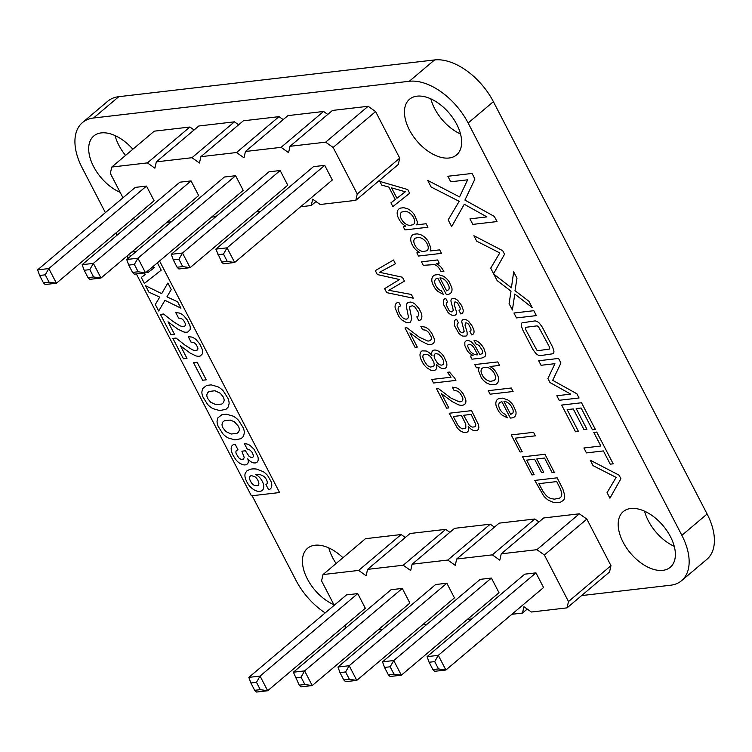 <?xml version="1.0" encoding="UTF-8"?>
<svg xmlns="http://www.w3.org/2000/svg" width="752" height="752" viewBox="0 0 752 752"><rect width="100%" height="100%" fill="white"/><g stroke="black" fill="none" stroke-linecap="round" stroke-linejoin="round"><path stroke-width="1.13" d="M133.518 218.108L134.834 220.195M300.64 206.762L311.253 205.531L312.691 199.195L320.164 204.497L355.809 200.342L357.256 194.007L333.127 147.458L325.654 142.166L290.009 146.311L288.571 152.647L281.098 147.345L245.443 151.49L244.005 157.826L236.532 152.524L200.887 156.679L199.449 163.015L191.976 157.713L156.331 161.859L154.893 168.194L147.42 162.893L111.775 167.047L110.337 173.383L122.971 197.767M166.963 222.319L171.353 221.802M355.809 200.342L398.287 164.472L399.726 158.136L375.605 111.587L368.132 106.286L332.487 110.431L290.009 146.311M327.75 114.436L323.576 111.465L287.922 115.62L245.443 151.49M283.194 119.615L279.011 116.654L243.366 120.799L200.887 156.679M238.628 124.804L234.455 121.833L198.81 125.988L156.331 161.859M194.072 129.983L189.899 127.022L154.254 131.168L111.775 167.047M178.854 215.467L179.399 215.006M211.519 217.131L215.909 216.623M223.419 210.278L223.955 209.827M256.075 211.951L260.465 211.434M267.975 205.099L268.511 204.638M146.49 186.082L48.824 268.567L56.428 283.222L49.04 282.141L43.428 282.799L45.195 284.529L56.428 283.222L154.094 200.737L146.49 186.082L135.266 187.389L37.6 269.865L39.63 275.467L45.242 274.818L48.824 268.567L37.6 269.865M87.984 277.61L93.605 276.962L100.984 278.043L198.65 195.558L191.046 180.894L179.822 182.2L82.156 264.685L84.186 270.288L87.984 277.61L89.761 279.349L100.984 278.043L93.389 263.379L82.156 264.685M132.549 272.431L138.161 271.773L145.54 272.854L243.206 190.369L235.611 175.714L224.378 177.021L126.712 259.506L128.742 265.099L132.549 272.431L134.317 274.16L145.54 272.854L137.945 258.199L126.712 259.506M221.661 262.063L227.273 261.414L234.662 262.486L332.318 180.001L324.723 165.346L313.499 166.653L215.833 249.138L221.661 262.063L223.429 263.792L234.662 262.486L227.057 247.831L215.833 249.138M280.167 170.525L287.762 185.189L190.096 267.674L182.501 253.01L171.277 254.317L173.308 259.919L178.92 259.261L182.501 253.01L280.167 170.525L268.934 171.832L171.277 254.317M189.899 127.022L147.42 162.893M234.455 121.833L191.976 157.713M279.011 116.654L236.532 152.524M315.99 201.527L311.253 205.531M323.576 111.465L281.098 147.345M399.726 158.136L357.256 194.007M368.132 106.286L325.654 142.166M375.605 111.587L333.127 147.458M191.046 180.894L93.389 263.379L89.798 269.63L84.186 270.288M235.611 175.714L137.945 258.199L134.364 264.45L128.742 265.099M324.723 165.346L227.057 247.831L223.476 254.082L217.864 254.731M178.92 259.261L182.717 266.593L190.096 267.674L178.873 268.981L177.105 267.242L173.308 259.919M43.428 282.799L39.63 275.467M49.04 282.141L45.242 274.818M93.605 276.962L89.798 269.63M138.161 271.773L134.364 264.45M227.273 261.414L223.476 254.082M182.717 266.593L177.105 267.242M344.764 625.636L346.08 627.713M511.877 614.29L522.49 613.049L523.937 606.714L531.401 612.015L567.055 607.87L568.493 601.534L544.363 554.985L536.89 549.684L501.246 553.829L499.807 560.165L492.334 554.863L456.69 559.018L455.251 565.354L447.778 560.052L412.134 564.197L410.686 570.533L403.222 565.231L367.568 569.377L366.13 575.722L358.657 570.42L323.012 574.566L321.574 580.901L334.217 605.285M378.2 629.838L382.589 629.33M567.055 607.87L609.534 571.99L610.972 565.654L586.842 519.106L579.369 513.804L543.724 517.959L501.246 553.829M538.987 521.954L534.813 518.993L499.168 523.138L456.69 559.018M494.431 527.143L490.257 524.172L454.603 528.327L412.134 564.197M449.875 532.322L445.692 529.361L410.047 533.506L367.568 569.377M405.319 537.501L401.136 534.54L365.491 538.686L323.012 574.566M390.1 622.985L390.636 622.534M422.765 624.658L427.145 624.141M434.656 617.806L435.192 617.345M467.321 619.469L471.701 618.962M479.212 612.617L479.748 612.166M357.736 593.601L260.07 676.086L267.665 690.75L260.286 689.669L254.674 690.317L256.441 692.056L267.665 690.75L365.331 608.265L357.736 593.601L346.503 594.907L248.837 677.392L250.867 682.985L256.488 682.337L260.07 676.086L248.837 677.392M299.23 685.138L304.842 684.48L312.221 685.561L409.887 603.076L402.292 588.421L391.059 589.718L293.393 672.203L299.23 685.138L300.997 686.867L312.221 685.561L304.626 670.897L293.393 672.203M343.786 679.949L349.398 679.3L356.777 680.381L454.443 597.896L446.848 583.232L435.624 584.539L337.958 667.024L339.989 672.626L343.786 679.949L345.553 681.688L356.777 680.381L349.182 665.717L337.958 667.024M432.898 669.581L438.519 668.932L445.898 670.013L543.564 587.528L535.96 572.864L524.736 574.171L427.07 656.656L429.101 662.258L432.898 669.581L434.665 671.32L445.898 670.013L438.294 655.349L427.07 656.656M491.404 578.053L499.008 592.708L401.342 675.193L393.738 660.538L382.514 661.845L384.545 667.438L390.156 666.789L393.738 660.538L491.404 578.053L480.18 579.36L382.514 661.845M401.136 534.54L358.657 570.42M445.692 529.361L403.222 565.231M490.257 524.172L447.778 560.052M527.227 609.054L522.49 613.049M534.813 518.993L492.334 554.863M610.972 565.654L568.493 601.534M579.369 513.804L536.89 549.684M586.842 519.106L544.363 554.985M402.292 588.421L304.626 670.897L301.044 677.157L295.433 677.806M446.848 583.232L349.182 665.717L345.6 671.968L339.989 672.626M535.96 572.864L438.294 655.349L434.712 661.6L429.101 662.258M390.156 666.789L393.954 674.112L401.342 675.193L390.109 676.499L388.342 674.77L384.545 667.438M254.674 690.317L250.867 682.985M260.286 689.669L256.488 682.337M304.842 684.48L301.044 677.157M349.398 679.3L345.6 671.968M438.519 668.932L434.712 661.6M393.954 674.112L388.342 674.77M395.289 199.506L390.927 202.861L392.854 206.584L409.652 193.264L407.734 189.551L379.807 181.401L381.706 185.067L388.85 187.098L395.289 199.506M391.557 187.868L405.328 191.779L396.934 198.246L391.557 187.868M469.953 218.87L472.82 224.387L497.006 221.577L494.355 216.463L464.915 200.079L474.944 179.014L472.059 173.449L447.872 176.259L450.73 181.787L467.631 179.822L459.557 196.911L427.681 180.377L431.131 187.022L459.19 201.32L448.164 219.885L451.651 226.615L464.266 204.271L486.892 216.896L469.953 218.87M403.307 226.747L404.952 229.915L427.944 227.236L426.121 223.739L416.561 224.848A8.601 5.029 -130.2 0 0 417.238 221.586L414.549 215.016A11.233 6.571 -130.2 0 0 407.001 208.52L403.702 207.712L400.506 208.088A13.339 7.802 -130.2 0 0 397.648 210.635L397.263 211.932A11.252 6.58 -130.2 0 0 399.077 219.302L399.914 220.74A10.067 5.894 -130.2 0 0 405.779 226.117L403.307 226.747M413.168 224.688L409.849 225.393A9.663 5.649 49.8 0 1 406.249 224.265L405.112 223.532A7.548 4.418 49.8 0 1 402.17 220.383L401.38 219.039A7.999 4.681 49.8 0 1 400.261 215.335L400.327 214.292A8.479 4.963 49.8 0 1 401.794 212.017L405.112 211.312A9.626 5.631 49.8 0 1 408.721 212.44L409.859 213.183A7.764 4.54 49.8 0 1 413.562 217.619L414.173 218.992A7.652 4.474 49.8 0 1 413.854 224.096L413.168 224.688M147.157 271.5L147.749 272.638L154.621 267.524L152.534 266.951M215.993 404.698L221.859 404.012L223.504 402.583L224.134 400.628A6.881 4.023 -130.2 0 0 223.156 396.849L220.317 393.277L214.987 390.758L209.122 391.444L207.477 392.882L206.838 394.847A6.928 4.051 -130.2 0 0 207.806 398.635L210.645 402.198L215.993 404.698M231.193 434.026L237.059 433.34L238.704 431.911L239.333 429.956A6.881 4.023 -130.2 0 0 238.356 426.177L234.333 421.722L230.187 420.086L224.331 420.772L222.677 422.201L222.037 424.175A6.928 4.051 -130.2 0 0 223.015 427.954L225.844 431.526L231.193 434.026M251.309 482.681A5.715 3.337 -130.2 0 0 254.571 485.519L257.842 485.651A5.311 3.102 -130.2 0 0 258.848 483.085L257.936 480.368A6.307 3.685 -130.2 0 0 254.975 476.806L251.535 475.64A5.565 3.262 -130.2 0 0 249.589 477.435L249.843 479.842L251.309 482.681M127.079 256L128.225 258.227M136.366 273.925L251.394 495.822L279.575 492.541L159.565 261.019M136.168 251.516L131.788 252.023M156.689 263.444L157.911 263.792L161.21 270.175L144.384 283.41L141.291 277.45L145.174 274.555L144.356 272.995M130.378 256.404L130.04 255.736L130.886 255.981M180.912 308.17L164.961 300.33L158.681 311.008L155.316 304.504L159.706 297.125L148.896 292.133L145.597 285.751L161.68 293.628L167.875 283.034L171.249 289.529L166.935 296.833L177.613 301.806L180.912 308.17M168.016 321.8L174.52 334.339L170.995 334.753L160.439 314.392L163.598 314.026L172.462 321.057L179.925 325.785L182.501 326.594L184.907 325.983A4.164 2.435 -130.2 0 0 185.255 323.492L183.826 320.756A4.738 2.773 -130.2 0 0 180.762 318.359L178.591 318.077L175.771 312.653L179.126 313.001A10.096 5.903 49.8 0 1 183.62 315.577L187.361 320.032L189.946 325.654A10.067 5.894 49.8 0 1 190.03 329.733L187.868 331.923A12.389 7.247 49.8 0 1 183.422 331.839L177.745 329.085L168.016 321.8M180.471 345.835L186.975 358.375L183.45 358.779L172.894 338.428L176.053 338.062L184.917 345.083L192.38 349.812L194.956 350.62L197.362 350.018A4.164 2.435 -130.2 0 0 197.72 347.518L196.291 344.783A4.738 2.773 -130.2 0 0 193.226 342.395L191.046 342.113L188.226 336.68L191.581 337.037A10.096 5.903 49.8 0 1 196.084 339.613L199.825 344.059L202.41 349.68A10.067 5.894 49.8 0 1 202.485 353.76L200.333 355.959A12.389 7.247 49.8 0 1 195.877 355.865L190.2 353.111L180.471 345.835M197.127 362.248L206.236 379.835L202.645 380.249L193.527 362.671L197.127 362.248M225.995 409.304L219.744 410.583L213.023 408.665A13.724 8.028 49.8 0 1 207.552 404.369L203.002 397.094A13.564 7.934 49.8 0 1 201.846 392.065L202.617 388.577L206.697 385.4L211.218 384.874L217.939 386.801A13.733 8.037 49.8 0 1 223.419 391.106L227.988 398.4A13.451 7.868 49.8 0 1 229.134 403.41L228.354 406.879L225.995 409.304M241.204 438.623L234.944 439.901L228.223 437.993A13.724 8.028 49.8 0 1 222.761 433.697L218.202 426.422A13.574 7.934 49.8 0 1 217.046 421.393L217.817 417.905L221.896 414.728L226.418 414.202L233.148 416.119A13.733 8.037 49.8 0 1 238.619 420.434L243.187 427.728A13.451 7.868 49.8 0 1 244.334 432.738L243.554 436.207L241.204 438.623M248.198 460.356A7.67 4.484 49.8 0 1 247.427 463.89L246.515 464.539A10.594 6.195 49.8 0 1 242.633 464.633L239.822 463.335A10.613 6.204 49.8 0 1 235.696 459.491L233.205 455.552A15.463 9.043 49.8 0 1 231.287 450.241L231.146 448.69A10.02 5.866 49.8 0 1 233.581 444.601L235.094 444.188L237.961 449.715L236.382 450.551A5.17 3.027 -130.2 0 0 236.194 453.644L238.563 457.592A4.634 2.707 -130.2 0 0 241.552 459.331L243.479 459.058L244.231 457.526L241.871 451.181L245.415 450.768L249.072 456.314L250.989 457.404L252.71 457.244A3.694 2.162 -130.2 0 0 253.415 455.402L251.882 451.971L250.134 450.222A5.33 3.121 -130.2 0 0 247.286 449.226L244.447 443.746L245.932 443.812A10.067 5.884 49.8 0 1 250.2 445.541L254.091 449.32L257.851 456.586A10.218 5.978 49.8 0 1 258.039 460.6L257.626 461.512A8.648 5.057 49.8 0 1 255.21 462.95L253.875 462.922A7.717 4.512 49.8 0 1 247.765 458.767L248.198 460.356M263.491 488.518A10.566 6.185 49.8 0 1 261.16 491.018L259.788 491.338A11.581 6.768 49.8 0 1 253.772 489.646L252.24 488.565A11.694 6.834 49.8 0 1 246.778 481.712L245.913 479.851A11.769 6.881 49.8 0 1 245.143 473.563L246.628 471.1L249.767 469.398A31.452 18.396 49.8 0 1 256.639 469.107L263.275 471.673A11.581 6.777 49.8 0 1 267.787 475.79L270.899 481.224A10.763 6.298 49.8 0 1 271.528 487.07L271.077 488.048A11.167 6.533 49.8 0 1 268.633 489.787L265.917 484.561L266.631 484.119A4.832 2.829 -130.2 0 0 266.941 480.801L266.387 479.541A5.687 3.328 -130.2 0 0 262.918 475.819L260.371 474.747L255.558 474.409L257.992 475.969A10.321 6.044 49.8 0 1 261.386 479.776L262.269 481.289A10.857 6.354 49.8 0 1 263.745 487.296L263.491 488.518M416.852 252.869L418.497 256.037L441.48 253.368L439.666 249.861L430.106 250.98A8.601 5.029 -130.2 0 0 430.783 247.718L428.085 241.138A11.233 6.571 -130.2 0 0 420.547 234.643L417.238 233.844L414.051 234.21A13.339 7.802 -130.2 0 0 411.194 236.758L410.808 238.055A11.252 6.58 -130.2 0 0 412.613 245.434L413.459 246.872A10.067 5.894 -130.2 0 0 419.325 252.24L416.852 252.869M426.713 250.811L423.395 251.516A9.663 5.649 49.8 0 1 419.785 250.397L418.657 249.655A7.548 4.418 49.8 0 1 415.715 246.515L414.925 245.161A7.999 4.681 49.8 0 1 413.807 241.458L413.873 240.424A8.479 4.963 49.8 0 1 415.339 238.14L418.657 237.435A9.616 5.631 49.8 0 1 422.267 238.572L423.395 239.315A7.764 4.54 49.8 0 1 427.098 243.742L427.719 245.114A7.652 4.474 49.8 0 1 427.399 250.228L426.713 250.811M499.77 252.926L490.708 268.173L493.575 273.709L504.554 254.251L502.693 250.67L473.882 235.724L476.712 241.176L499.77 252.926M384.629 288.636L386.707 292.631L413.29 298.206L411.344 294.455L388.822 290.31L404.426 281.116L402.414 277.225L379.544 272.29L395.439 263.773L393.493 260.013L375.295 270.626L377.325 274.546L399.509 279.518L384.629 288.636M439.676 269.122L441.086 271.698L443.896 271.369L441.65 267.881A8.827 5.161 -130.2 0 0 437.73 264.441L436.292 263.755L439.206 263.115L437.57 259.948L421.496 261.818L423.31 265.324L434.459 264.582A6.148 3.6 49.8 0 1 438.839 267.909L439.676 269.122M437.852 278.174L446.331 294.53L447.825 294.399A12.53 7.332 -130.2 0 0 450.974 292.819L451.585 291.823A10.735 6.279 -130.2 0 0 451.811 287.631L449.207 281.878A11.12 6.505 -130.2 0 0 443.436 276.228L438.407 274.574L435.06 274.959A12.934 7.567 -130.2 0 0 432.231 277.563L431.874 278.86A11.064 6.477 -130.2 0 0 432.597 283.777L434.383 287.32A10.735 6.279 -130.2 0 0 438.04 291.56L443.295 294.314L441.499 290.855A6.646 3.892 49.8 0 1 438.369 289.003L437.457 288.054A8.422 4.926 49.8 0 1 434.703 282.094L434.731 281.098A8.263 4.832 49.8 0 1 436.085 278.776L437.852 278.174M448.794 285.751A6.965 4.08 49.8 0 1 448.709 289.67L446.632 290.883L439.92 277.93A7.464 4.362 49.8 0 1 446.998 282.31L448.794 285.751M511.022 291.156L509.095 303.658L512.385 310.003L514.791 294.041L532.219 307.615L528.947 301.308L515.007 290.695L516.981 278.221L513.672 271.839L511.426 287.819L493.801 274.151L497.128 280.571L511.022 291.156M406.202 322.476L407.387 322.721A10.744 6.289 -130.2 0 0 410.526 322.025L411.758 318.604L409.671 308.376L409.896 306.487L412.519 305.735L414.766 306.872L418.507 312.512A6.138 3.591 49.8 0 1 418.291 316.009L416.796 316.855L418.695 320.521L419.813 320.249A8.582 5.02 -130.2 0 0 421.703 318.011L421.872 316.855A10.866 6.354 -130.2 0 0 420.951 312.39L419.033 308.687L415.499 304.513A8.469 4.954 -130.2 0 0 410.46 302.069L407.932 302.436L406.578 304.118L406.522 307.136L408.486 317.194L407.575 318.773L406.456 319.111A5.433 3.177 49.8 0 1 401.671 316.639L399.434 313.34L398.137 309.495A6.947 4.061 49.8 0 1 399.528 306.252L400.694 305.904L398.786 302.238L397.488 302.548A9.973 5.837 -130.2 0 0 395.167 307.916L398.41 315.765A11.233 6.571 -130.2 0 0 402.273 320.239L406.202 322.476M452.102 315.229L455.214 315.173L456.285 314.073L456.267 311.149L454.217 304.466L454.499 302.21A3.055 1.786 49.8 0 1 457.855 303.526L460.196 308.104L460.092 309.692L459.058 310.529L460.854 313.988L461.85 313.556A7.351 4.296 -130.2 0 0 463.091 309.58L461.606 305.538L457.883 300.546A6.749 3.948 -130.2 0 0 454.866 298.704L452.958 298.478A5.49 3.215 -130.2 0 0 450.946 301.12L453.334 310.332L452.074 311.873A3.572 2.087 49.8 0 1 448.935 310.219L446.312 304.983A5.574 3.262 49.8 0 1 446.951 302.389L447.581 301.956L445.72 298.375A9.456 5.537 -130.2 0 0 443.614 300.114L443.689 304.804L447.863 312.202A7.755 4.531 -130.2 0 0 451.04 314.778L452.102 315.229M462.941 336.144L466.061 336.088L467.124 334.997L467.105 332.064L465.065 325.381L465.347 323.125A3.055 1.786 49.8 0 1 468.693 324.441L471.034 329.019L470.931 330.607L469.906 331.444L471.701 334.903L472.688 334.471A7.351 4.296 -130.2 0 0 473.929 330.495L472.444 326.453L468.731 321.471A6.749 3.948 -130.2 0 0 465.714 319.619L463.796 319.403A5.49 3.215 -130.2 0 0 461.784 322.035L464.181 331.247L462.912 332.788A3.572 2.087 49.8 0 1 459.773 331.134L457.15 325.907A5.574 3.262 49.8 0 1 457.789 323.313L458.419 322.881L456.567 319.29A9.456 5.537 -130.2 0 0 454.462 321.038L454.528 325.719L458.701 333.127A7.746 4.531 -130.2 0 0 461.878 335.693L462.941 336.144M513.945 313.02L516.492 317.927L536.355 315.614L533.817 310.708L513.945 313.02M405.018 327.966L415.066 347.349L417.304 347.086L409.934 332.873L420.603 340.778L427.042 344.012A12.916 7.558 -130.2 0 0 432.005 344.172L433.011 343.636A8.808 5.151 -130.2 0 0 434.007 338.09L431.657 333.051L429.364 330.137A9.372 5.48 -130.2 0 0 425.256 327.139L420.838 326.34L422.586 329.724L425.265 330.1A6.242 3.657 49.8 0 1 428.819 332.704L430.943 336.351A5.292 3.093 49.8 0 1 431.159 339.396L430.605 340.195A8.949 5.236 49.8 0 1 427.587 340.985L419.531 337.328L406.898 327.74L405.018 327.966M535.706 353.261A6.129 3.581 -130.2 0 0 540.321 355.63L553.124 353.722A5.997 3.506 -130.2 0 0 553.876 350.987L552.617 347.048L542.314 327.176L539.457 323.294A6.129 3.581 -130.2 0 0 534.832 320.925L522.029 322.843A5.997 3.506 -130.2 0 0 521.286 325.578L522.537 329.517L532.839 349.389L535.706 353.261M549.712 348.994L538.084 350.695L536.806 350.103L525.723 329.639L525.629 327.327L537.069 325.86L538.347 326.462L549.43 346.916L549.712 348.994M470.338 356.063L471.965 359.183L481.929 358.027L484.843 356.664A8.065 4.719 -130.2 0 0 485.604 353.506L483.912 348.58A12.352 7.229 -130.2 0 0 480.058 343.373L478.911 342.376A8.075 4.719 -130.2 0 0 475.311 340.515L474.061 340.355L475.913 343.937L479.09 345.469L482.342 350.46A5.01 2.933 49.8 0 1 482.013 353.675L479.814 354.559L475.414 346.399L471.636 342.141A6.495 3.798 -130.2 0 0 468.327 340.628L467.199 340.618A7.501 4.39 -130.2 0 0 464.802 342.461L464.896 345.694L466.954 350.178A9.156 5.358 -130.2 0 0 469.464 353.214L473.083 355.517L470.338 356.063M473.91 347.631L477.736 354.803A9.983 5.837 49.8 0 1 474.117 354.201L472.886 353.572A7.116 4.164 49.8 0 1 469.586 350.498L467.81 346.606A3.92 2.294 49.8 0 1 469.229 344.275L471.918 345.262L473.91 347.631M430.887 370.294L433.556 370.614A9.419 5.508 -130.2 0 0 436.827 365.961L436.48 364.297L437.758 365.707A8.065 4.719 -130.2 0 0 442.815 368.593L443.896 368.621A8.488 4.963 -130.2 0 0 446.321 367.155L446.707 366.224A10.077 5.894 -130.2 0 0 446.5 362.248L443.953 356.768A11.195 6.552 -130.2 0 0 440.381 352.556L439.121 351.588A8.375 4.897 -130.2 0 0 433.349 350.329L432.607 350.864A8.206 4.803 -130.2 0 0 431.695 354.004L431.939 355.536L430.633 354.013A9.268 5.424 -130.2 0 0 426.093 350.987L422.004 350.874L420.49 352.293L419.973 354.653A12.446 7.285 -130.2 0 0 421.045 359.465L422.981 363.207A12.746 7.454 -130.2 0 0 426.741 367.709L430.887 370.294M433.613 366.393L430.576 367.042A5.781 3.384 49.8 0 1 426.76 364.739L424.278 361.073L422.906 357.294A5.762 3.365 49.8 0 1 424.025 354.399L427.343 354.305L430.614 356.645L433.791 362.003L434.271 364.936L433.613 366.393M443.661 364.147L441.903 365.096A5.424 3.168 49.8 0 1 437.241 362.821L434.412 358.093L434.064 355.527A5.339 3.121 49.8 0 1 435.981 353.675L438.472 354.126L441.725 357.228L443.511 360.678L443.661 364.147M490.445 384.62L495.295 384.507A13.263 7.755 -130.2 0 0 498.144 381.96L498.52 380.662A10.96 6.411 -130.2 0 0 497.843 375.709L495.888 371.892A9.344 5.471 -130.2 0 0 492.381 368.048L490.022 366.515L499.563 365.406L497.749 361.909L474.756 364.579L476.401 367.747L479.212 367.766A9.174 5.367 -130.2 0 0 478.573 370.962L481.242 377.626A11.054 6.467 -130.2 0 0 487.099 383.247L490.445 384.62M495.455 378.322A8.535 4.991 49.8 0 1 493.989 380.606L490.671 381.311A9.597 5.612 49.8 0 1 487.061 380.174L485.924 379.431A7.558 4.418 49.8 0 1 482.991 376.301L481.59 373.603A7.642 4.474 49.8 0 1 481.91 368.499L483.508 367.484L485.924 367.202A9.654 5.649 49.8 0 1 489.524 368.33L490.652 369.063A7.576 4.437 49.8 0 1 493.594 372.202L494.393 373.556A8.046 4.709 49.8 0 1 495.521 377.288L495.455 378.322M556.837 395.749L559.187 400.29L579.059 397.977L576.878 393.775L552.692 380.324L560.936 363.019L558.557 358.441L538.695 360.753L541.045 365.293L554.929 363.677L547.907 378.529L549.994 382.552L570.749 394.133L556.837 395.749M431.714 379.469L433.547 383.012L455.9 380.409L454.669 378.03L449.405 372.071L447.487 372.287L451.059 377.213L431.714 379.469M436.536 388.765L446.585 408.157L448.822 407.894L441.452 393.681L452.121 401.587L458.56 404.811A12.916 7.558 -130.2 0 0 463.523 404.98L464.529 404.444A8.808 5.151 -130.2 0 0 465.526 398.889L463.176 393.86L460.882 390.946A9.372 5.48 -130.2 0 0 456.774 387.947L452.356 387.148L454.105 390.523L456.784 390.899A6.242 3.657 49.8 0 1 460.337 393.512L462.461 397.159A5.292 3.093 49.8 0 1 462.677 400.196L462.123 401.004A8.949 5.236 49.8 0 1 459.105 401.794L451.059 398.137L438.416 388.549L436.536 388.765M488.283 390.683L490.097 394.18L513.09 391.501L511.275 388.004L488.283 390.683M501.885 401.709L510.364 418.065L511.858 417.933A12.53 7.332 -130.2 0 0 515.007 416.354L515.618 415.348A10.735 6.279 -130.2 0 0 515.844 411.165L513.24 405.413A11.12 6.505 -130.2 0 0 507.468 399.763L502.439 398.109L499.093 398.494A12.934 7.567 -130.2 0 0 496.264 401.089L495.906 402.395A11.064 6.477 -130.2 0 0 496.63 407.311L498.416 410.855A10.735 6.279 -130.2 0 0 502.073 415.095L507.327 417.839L505.532 414.38A6.646 3.892 49.8 0 1 502.402 412.538L501.49 411.588A8.422 4.926 49.8 0 1 498.736 405.629L498.764 404.632A8.263 4.832 49.8 0 1 500.118 402.301L501.885 401.709M512.826 409.276A6.965 4.08 49.8 0 1 512.742 413.205L510.664 414.418L503.962 401.465A7.464 4.362 49.8 0 1 511.031 405.845L512.826 409.276M463.335 432.344A9.381 5.49 -130.2 0 0 467.415 431.939L468.007 431.319A8.263 4.832 -130.2 0 0 468.101 426.064L469.483 427.7A7.567 4.427 -130.2 0 0 473.628 430.473L475.931 430.689A8.657 5.067 -130.2 0 0 478.31 429.354L478.864 427.418L478.469 424.664L471.57 410.639L449.217 413.243L457.028 427.531A10.049 5.875 -130.2 0 0 460.797 431.14L463.335 432.344M465.836 427.963L462.724 428.922L460.205 427.672L457.883 425.106L453.268 416.486L461.474 415.527L465.77 424.09L465.836 427.963M475.725 424.213A5.123 2.999 49.8 0 1 474.775 426.835L472.576 427.089A5.095 2.98 49.8 0 1 469.154 424.974L463.617 415.283L471.147 414.399L475.725 424.213M561.669 405.074L575.506 431.77L578.448 431.432L567.149 409.633L573.259 408.928L583.984 429.618L586.917 429.279L576.192 408.58L581.136 408.007L592.435 429.806L595.377 429.467L581.531 402.762L561.669 405.074M511.219 434.919L520.074 452.008L522.217 451.764L515.167 438.172L535.377 435.822L533.563 432.315L511.219 434.919M603.386 450.927L610.248 464.172L613.19 463.824L596.731 432.071L593.789 432.409L600.839 446.021L583.909 447.995L586.457 452.901L603.386 450.927M522.602 456.878L531.955 474.935L534.164 474.681L526.616 460.13L534.606 459.199L541.496 472.5L543.668 472.247L536.778 458.946L544.561 458.043L552.109 472.594L554.309 472.331L544.956 454.283L522.602 456.878M616.123 477.407L607.061 492.654L609.928 498.181L620.908 478.723L619.056 475.151L590.245 460.196L593.074 465.657L616.123 477.407M553.519 502.468L560.353 502.251L563.323 500.409A13.169 7.708 -130.2 0 0 564.63 495.023L562.853 489.016L557.157 477.821L534.804 480.415L543.555 495.7A14.467 8.46 -130.2 0 0 548.123 500.024L553.519 502.468M559.45 498.181L554.374 499.168L550.953 498.548A9.381 5.49 49.8 0 1 546.027 495.305L543.038 491.46L538.855 483.658L556.734 481.581L560.644 489.411L561.744 493.481A9.541 5.574 49.8 0 1 560.522 497.439L559.45 498.181M581.597 595.584L670.53 585.235A53.975 31.575 -130.2 0 0 681.613 580.657L706.861 559.338A53.975 31.575 -130.2 0 0 707.115 514.011L493.387 101.68A53.975 31.575 -130.2 0 0 434.553 59.944L118.788 96.679A53.975 31.575 -130.2 0 0 107.705 101.257L82.457 122.585A53.975 31.575 -130.2 0 0 82.203 167.903L105.383 212.628M681.613 580.657A53.975 31.575 -130.2 0 0 681.867 535.339L468.129 123.008A53.975 31.575 -130.2 0 0 409.304 81.272L93.539 118.008A53.975 31.575 -130.2 0 0 82.457 122.585M252.127 495.737L295.931 580.243A53.975 31.575 -130.2 0 0 325.174 612.927M115.93 232.97L117.077 235.197M132.85 149.244A36.434 21.31 -130.2 0 0 101.257 132.897A36.434 21.31 -130.2 0 0 93.774 135.99A36.434 21.31 -130.2 0 0 92.656 164.66A36.434 21.31 -130.2 0 0 120.17 192.362M417.022 96.162A36.434 21.31 -130.2 0 0 409.539 99.255A36.434 21.31 -130.2 0 0 416.768 140.84A36.434 21.31 -130.2 0 0 456.558 154.921A36.434 21.31 -130.2 0 0 453.381 118.694A36.434 21.31 -130.2 0 0 417.022 96.162M342.931 557.74A36.434 21.31 -130.2 0 0 314.985 545.238A36.434 21.31 -130.2 0 0 307.512 548.321A36.434 21.31 -130.2 0 0 306.393 576.991A36.434 21.31 -130.2 0 0 333.907 604.693M630.749 508.502A36.434 21.31 -130.2 0 0 623.276 511.586A36.434 21.31 -130.2 0 0 630.496 553.171A36.434 21.31 -130.2 0 0 670.295 567.262A36.434 21.31 -130.2 0 0 667.109 531.025A36.434 21.31 -130.2 0 0 630.749 508.502M115.065 135.586A36.434 21.31 -130.2 0 0 125.556 155.401M430.83 98.85A36.434 21.31 -130.2 0 0 460.515 134.006M328.803 547.917A36.434 21.31 -130.2 0 0 336.125 563.492M644.567 511.181A36.434 21.31 -130.2 0 0 674.253 546.337M681.867 535.339L707.115 514.011M468.129 123.008L493.387 101.68M409.304 81.272L434.553 59.944M93.539 118.008L118.788 96.679"/></g></svg>
